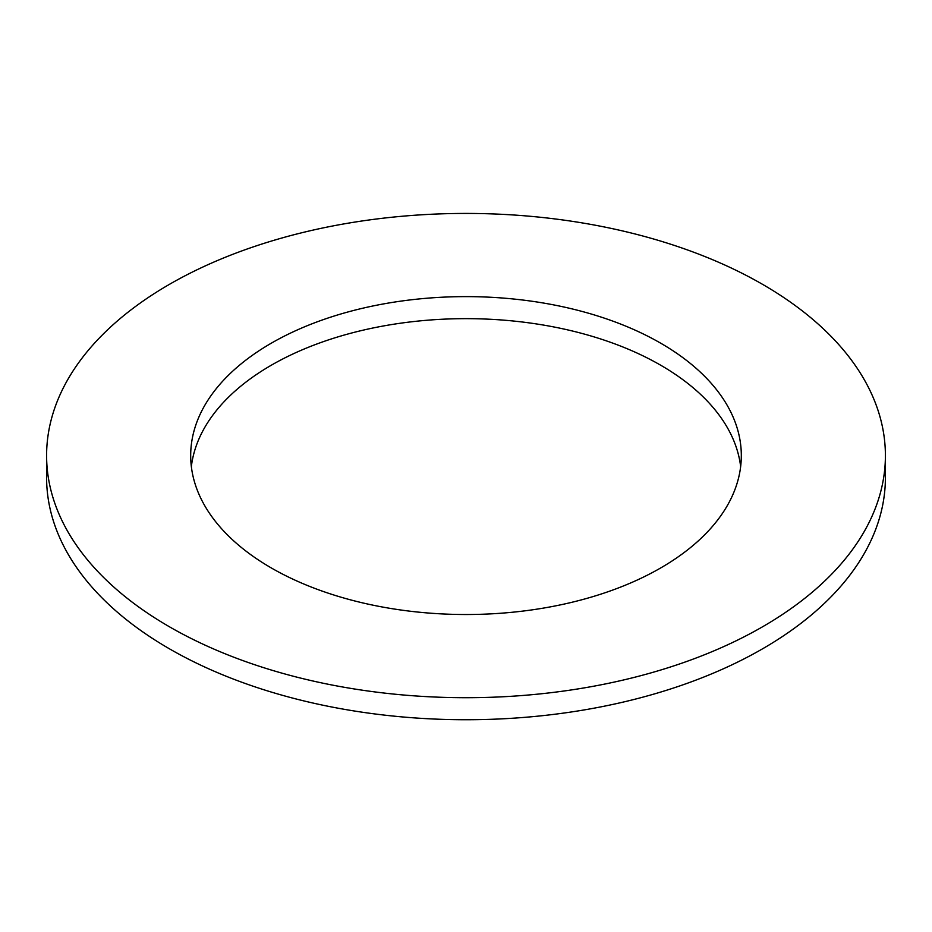 <?xml version="1.0" encoding="UTF-8"?>
<svg xmlns="http://www.w3.org/2000/svg" width="932" height="932" viewBox="0 0 932 932"><rect width="100%" height="100%" fill="white"/><g stroke="black" fill="none" stroke-linecap="round" stroke-linejoin="round"><path stroke-width="1.4" d="M271.329 567.961A275.313 158.953 180 0 1 190.687 455.573A275.313 158.953 180 0 1 466 296.621A275.313 158.953 180 0 1 741.313 455.573A275.313 158.953 180 0 1 571.351 602.422A275.313 158.953 180 0 1 271.329 567.961M740.649 466.583A275.313 158.953 0 0 0 466 318.651A275.313 158.953 0 0 0 191.351 466.583M169.438 626.782A419.4 242.134 180 0 1 46.6 455.573A419.4 242.134 180 0 1 466 213.428A419.4 242.134 180 0 1 885.4 455.573A419.4 242.134 180 0 1 626.502 679.277A419.4 242.134 180 0 1 169.438 626.782M885.4 455.573L885.4 477.592A419.4 242.134 180 0 1 626.502 701.307A419.4 242.134 180 0 1 169.438 648.812A419.4 242.134 180 0 1 46.6 477.592L46.6 455.573"/></g></svg>
